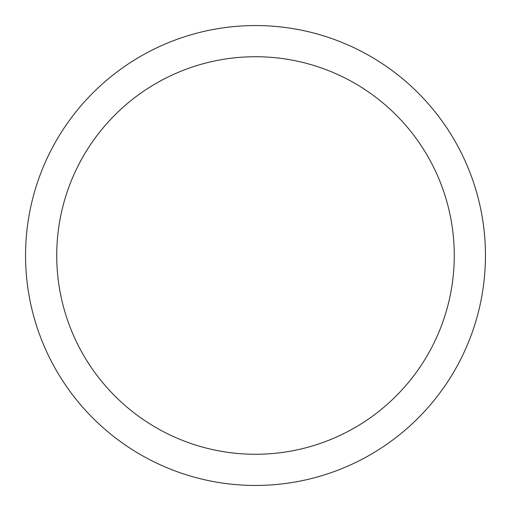 <?xml version="1.0" encoding="UTF-8"?>
<svg xmlns="http://www.w3.org/2000/svg" width="511" height="511" viewBox="0 0 511 511"><rect width="100%" height="100%" fill="white"/><g stroke="black" fill="none" stroke-linecap="round" stroke-linejoin="round"><path stroke-width="0.77" d="M454.273 255.5A198.773 198.773 0 0 0 255.5 56.727A198.773 198.773 0 0 0 56.727 255.5A198.773 198.773 0 0 0 255.5 454.273A198.773 198.773 0 0 0 454.273 255.5M25.55 255.5A229.95 229.95 0 0 0 255.5 485.45A229.95 229.95 0 0 0 485.45 255.5A229.95 229.95 0 0 0 255.5 25.55A229.95 229.95 0 0 0 25.55 255.5"/></g></svg>
